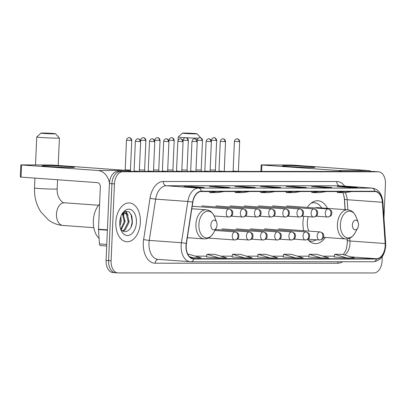 <?xml version="1.0" encoding="UTF-8"?>
<svg xmlns="http://www.w3.org/2000/svg" width="406" height="406" viewBox="0 0 406 406"><rect width="100%" height="100%" fill="white"/><g stroke="black" fill="none" stroke-linecap="round" stroke-linejoin="round"><path stroke-width="0.61" d="M327.459 208.359A21.477 13.515 94.1 0 0 318.06 200.772A21.477 13.515 94.1 0 0 307.337 207.43M303.749 216.317A21.477 13.515 94.1 0 0 302.972 222.189A21.477 13.515 94.1 0 0 303.724 230.735M347.318 242.727L347.059 238.895M345.08 209.633L344.192 196.534M307.697 239.418A21.477 13.515 94.1 0 0 314.96 243.615A21.477 13.515 94.1 0 0 325.353 237.459M383.964 217.976L385.451 183.948A12.155 7.648 94.1 0 0 378.666 171.824L373.642 171.459A12.155 7.648 94.1 0 0 373.292 171.449L117.618 171.403A12.155 7.648 94.1 0 0 109.427 183.542L106.073 260.413A12.155 7.648 94.1 0 0 112.858 272.538L115.37 272.72A12.155 7.648 94.1 0 0 115.715 272.736M376.154 171.642A12.155 7.648 94.1 0 0 375.804 171.631L120.13 171.586A12.155 7.648 94.1 0 0 111.939 183.72L108.585 260.596A12.155 7.648 94.1 0 0 115.37 272.72A12.155 7.648 94.1 0 1 108.585 260.596L111.939 183.72A12.155 7.648 94.1 0 1 120.13 171.586L375.804 171.631A12.155 7.648 94.1 0 1 376.154 171.642M140.359 222.346A19.452 12.241 94.1 0 0 129.504 202.944A19.452 12.241 94.1 0 0 115.837 222.341A19.452 12.241 94.1 0 0 126.697 241.743A19.452 12.241 94.1 0 0 140.359 222.346A19.452 12.241 94.1 0 0 129.504 202.944A19.452 12.241 94.1 0 0 115.837 222.341A19.452 12.241 94.1 0 0 126.697 241.743A19.452 12.241 94.1 0 0 140.359 222.346M385.177 245.787A12.967 8.161 -85.9 0 1 376.438 258.734L193.814 258.698A12.967 8.161 -85.9 0 1 193.444 258.688A12.967 8.161 -85.9 0 1 186.43 243.504L192.825 202.234A12.967 8.161 -85.9 0 1 201.34 191.541L374.779 191.566A12.967 8.161 -85.9 0 1 375.149 191.581A12.967 8.161 -85.9 0 1 382.361 202.269L385.152 243.539A12.967 8.161 -85.9 0 1 385.177 245.787M385.38 245.787A13.291 8.364 94.1 0 0 385.355 243.483L382.564 202.213A13.291 8.364 94.1 0 0 374.794 191.246L201.356 191.216A13.291 8.364 94.1 0 0 192.627 202.178L186.232 243.448A13.291 8.364 94.1 0 0 193.799 259.023L376.423 259.053A13.291 8.364 94.1 0 0 385.38 245.787M206.497 256.983L218.935 257.891L226.599 257.891L214.652 254.278L206.994 254.278L206.497 256.993M334.209 257.003L346.643 257.911L354.306 257.911L342.365 254.303L334.701 254.298L334.204 257.013M378.666 171.824A12.155 7.648 94.1 0 0 378.316 171.809L122.642 171.768A12.155 7.648 94.1 0 0 114.451 183.903L111.097 260.774A12.155 7.648 94.1 0 0 117.882 272.903A12.155 7.648 94.1 0 0 118.227 272.913L373.901 272.959A12.155 7.648 94.1 0 0 382.092 260.825L382.279 256.582M222.011 187.491L209.445 186.582L217.108 186.582L229.674 187.491L222.011 187.491M196.468 187.486L183.903 186.577L191.566 186.582L204.132 187.491L196.468 187.486M298.633 187.506L286.073 186.598L293.736 186.598L306.297 187.506L298.633 187.506M324.176 187.511L311.615 186.603L319.273 186.603L331.839 187.511L324.176 187.511M349.718 187.516L337.153 186.603L344.816 186.608L357.382 187.516L349.718 187.516M247.553 187.496L234.988 186.587L242.651 186.587L255.212 187.496L247.553 187.496M273.091 187.501L260.53 186.593L268.193 186.593L280.754 187.501L273.091 187.501M190.698 257.693L201.056 257.886L189.115 254.273L187.856 254.273M295.563 257.901L303.226 257.906L291.28 254.293L283.616 254.293L283.124 257.003L295.563 257.901L283.616 254.293M321.105 257.906L328.764 257.911L316.822 254.298L309.159 254.293L308.667 257.008L321.105 257.906L309.159 254.293M244.478 257.896L252.141 257.896L240.195 254.283L232.531 254.283L232.039 256.993L244.478 257.896L232.531 254.283M270.02 257.901L277.684 257.901L265.737 254.288L258.074 254.288L257.582 256.998L270.02 257.901L258.074 254.288M268.193 186.593L268.168 187.146M280.475 187.501A3.243 2.517 90 0 1 280.617 187.496A3.243 2.517 90 0 1 280.754 187.501M242.651 186.587L242.626 187.141M254.932 187.496A3.243 2.517 90 0 1 255.075 187.491A3.243 2.517 90 0 1 255.212 187.496M344.816 186.608L344.79 187.156M357.097 187.516A3.243 2.517 90 0 1 357.239 187.511A3.243 2.517 90 0 1 357.382 187.516M319.273 186.603L319.253 187.151M331.56 187.511A3.243 2.517 90 0 1 331.697 187.506A3.243 2.517 90 0 1 331.839 187.511M293.736 186.598L293.711 187.151M306.017 187.506A3.243 2.517 90 0 1 306.154 187.501A3.243 2.517 90 0 1 306.297 187.506M191.566 186.582L191.541 187.13M203.848 187.491A3.243 2.517 90 0 1 203.99 187.486A3.243 2.517 90 0 1 204.132 187.491M217.108 186.582L217.083 187.136M229.39 187.491A3.243 2.517 90 0 1 229.532 187.486A3.243 2.517 90 0 1 229.674 187.491M346.643 257.911L334.701 254.298M218.935 257.891L206.994 254.278M193.393 257.886L189.566 256.729M267.65 191.551L260.769 192.606L268.432 192.606L275.314 191.551M260.769 192.606L260.672 191.551M293.193 191.556L286.311 192.611L293.974 192.611L300.851 191.556M286.311 192.611L286.215 191.551M318.73 191.561L311.854 192.611L319.517 192.617L326.394 191.561M311.854 192.611L311.752 191.556M344.273 191.561L337.396 192.617L345.054 192.622L351.936 191.566M337.396 192.617L337.295 191.561M242.108 191.546L235.226 192.601L242.889 192.601L249.771 191.546M235.226 192.601L235.13 191.546M216.565 191.541L209.684 192.596L217.347 192.596L224.229 191.541M209.684 192.596L209.587 191.541M286.037 165.689A16.21 0.573 -177.5 0 1 304.495 166.323A16.21 0.573 -177.5 0 1 314.762 167.338A16.21 0.573 -177.5 0 1 311.163 167.505A16.21 0.573 -177.5 0 1 293.634 166.927A16.21 0.573 -177.5 0 1 282.434 165.927A16.21 0.573 -177.5 0 1 286.037 165.689M371.383 171.449A16.21 12.586 -90 0 0 367.882 170.54L291.554 165.019L261.631 164.902L261.18 164.927L261.926 165.014L261.647 171.428M341.75 171.444A16.21 12.586 -90 0 0 338.254 170.535L261.926 165.014M184.096 133.066A7.293 0.259 2.5 0 0 182.467 133.148A7.293 0.259 2.5 0 0 187.181 133.604A7.293 0.259 2.5 0 0 195.403 133.884A7.293 0.259 2.5 0 0 197.032 133.782A7.293 0.259 2.5 0 0 192.068 133.33A7.293 0.259 2.5 0 0 184.096 133.066M198.361 138.157A11.348 0.401 -177.5 0 1 186.4 137.766M185.329 137.705A11.348 0.401 -177.5 0 1 178.234 137.025A11.348 0.401 -177.5 0 1 178.244 137.01L182.467 133.148M352.393 225.01A4.862 3.06 94.1 0 0 354.25 229.593A4.862 3.06 94.1 0 0 357.727 228.035A4.862 3.06 94.1 0 0 358.523 225.01A4.862 3.06 94.1 0 0 358.138 222.346A4.862 3.06 94.1 0 0 354.783 220.356A4.862 3.06 94.1 0 0 352.393 225.01M308.25 216.642A14.591 9.181 94.1 0 0 307.317 222.194A14.591 9.181 94.1 0 0 308.849 231.105M308.535 240.367A19.249 12.114 94.1 0 0 311.351 241.118A19.249 12.114 94.1 0 0 316.447 239.779M309.057 240.88A19.249 12.114 94.1 0 0 310.098 241.027L311.351 241.118M321.674 207.943A19.249 12.114 94.1 0 0 314.132 202.721L312.874 202.63A19.249 12.114 94.1 0 0 311.823 202.63M314.132 202.721A19.249 12.114 94.1 0 0 311.229 203.061M323.562 237.327L345.567 238.921A14.591 9.181 94.1 0 1 337.427 224.371A14.591 9.181 94.1 0 1 347.673 209.821L317.563 207.644A14.591 9.181 94.1 0 0 315.086 207.994M42.594 133.041A7.293 0.259 2.5 0 0 40.965 133.122A7.293 0.259 2.5 0 0 45.68 133.579A7.293 0.259 2.5 0 0 53.902 133.858A7.293 0.259 2.5 0 0 55.531 133.762A7.293 0.259 2.5 0 0 50.567 133.31A7.293 0.259 2.5 0 0 42.594 133.041M58.205 165.486L59.403 137.989A11.348 0.401 -177.5 0 1 59.403 137.989A11.348 0.401 -177.5 0 1 56.865 138.131A11.348 0.401 -177.5 0 1 44.264 137.71A11.348 0.401 -177.5 0 1 36.733 137A11.348 0.401 -177.5 0 1 36.743 136.989L40.965 133.122M210.892 224.985A4.862 3.06 94.1 0 0 212.749 229.568A4.862 3.06 94.1 0 0 216.225 228.01A4.862 3.06 94.1 0 0 217.022 224.985A4.862 3.06 94.1 0 0 216.637 222.321A4.862 3.06 94.1 0 0 213.282 220.336A4.862 3.06 94.1 0 0 210.892 224.985M210.146 169.921L215.358 170.129L215.83 171.418M195.996 169.916L201.203 170.124L201.68 171.418M181.847 169.916L187.054 170.124L187.531 171.418M167.693 169.911L172.905 170.119L173.377 171.413M153.544 169.911L158.756 170.119L159.228 171.413M139.395 169.906L144.607 170.114L145.079 171.408M131.163 140.451L131.752 140.415C131.397 137.583 128.905 137.543 129.433 137.685L129.118 137.67A2.634 2.045 -90 0 1 129.235 137.67A2.634 2.045 90 0 1 131.163 140.451L126.489 140.187L125.19 169.886L130.453 170.114L130.91 171.352M239.093 141.618L239.682 141.587C239.327 138.75 236.835 138.71 237.363 138.857L237.053 138.837A2.634 2.045 -90 0 1 237.165 138.842A2.634 2.045 90 0 1 239.093 141.618L234.419 141.359L233.125 171.053L238.439 171.423M224.944 141.618L225.533 141.582C225.178 138.75 222.686 138.71 223.214 138.852L222.904 138.837A2.634 2.045 -90 0 1 223.016 138.842A2.634 2.045 90 0 1 224.944 141.618L220.27 141.354L218.976 171.053L224.29 171.423M210.795 141.613L211.384 141.582C211.029 138.745 208.537 138.705 209.065 138.852L208.75 138.832A2.634 2.045 -90 0 1 208.867 138.837A2.634 2.045 90 0 1 210.795 141.613L206.121 141.354L204.822 171.048L210.141 171.418M196.641 141.613L197.235 141.577C196.88 138.745 194.383 138.705 194.916 138.847L194.601 138.832A2.634 2.045 -90 0 1 194.718 138.837A2.634 2.045 90 0 1 196.641 141.613L191.972 141.349L190.673 171.048L195.986 171.418M182.492 141.608L183.081 141.577C182.73 138.74 180.234 138.705 180.766 138.847L180.452 138.827A2.634 2.045 -90 0 1 180.569 138.832A2.634 2.045 90 0 1 182.492 141.608L177.818 141.349L176.524 171.043L181.837 171.413M168.343 141.608L168.932 141.572C168.576 138.74 166.084 138.7 166.612 138.842L166.303 138.827A2.634 2.045 -90 0 1 166.414 138.832A2.634 2.045 90 0 1 168.343 141.608L163.669 141.344L162.375 171.043L167.688 171.413M154.194 141.603L154.782 141.572C154.427 138.735 151.935 138.7 152.463 138.842L152.154 138.822A2.634 2.045 -90 0 1 152.265 138.827A2.634 2.045 90 0 1 154.194 141.603L149.52 141.344L148.226 171.038L153.539 171.408M140.045 141.603L140.633 141.567C140.278 138.735 137.786 138.695 138.314 138.842L137.999 138.822A2.634 2.045 -90 0 1 138.116 138.827A2.634 2.045 90 0 1 140.045 141.603L135.371 141.339L134.071 171.038L139.39 171.408M45.69 165.648A16.21 0.573 -177.5 0 1 64.148 166.282A16.21 0.573 -177.5 0 1 74.415 167.297A16.21 0.573 -177.5 0 1 70.817 167.465A16.21 0.573 -177.5 0 1 53.287 166.886A16.21 0.573 -177.5 0 1 42.087 165.887A16.21 0.573 -177.5 0 1 45.69 165.648M131.031 171.408A16.21 12.586 -90 0 0 127.53 170.5L51.207 164.978L20.828 164.887L21.579 164.973L21.046 177.112L97.374 182.634A4.05 3.146 90 0 1 100.338 186.907L98.491 229.207L107.402 229.857M109.458 183.02A16.21 12.586 -90 0 0 97.902 170.495L21.579 164.973M21.046 177.112L20.3 177.021L20.828 164.887M100.592 245.569L106.697 246.011L100.647 245.569A2.025 1.274 -85.9 0 1 100.592 245.569A2.025 1.274 -85.9 0 1 99.465 243.899L98.496 229.563A2.025 1.274 -85.9 0 1 98.491 229.207M99.587 204.101A20.259 12.748 94.1 0 0 93.339 220.752A20.259 12.748 94.1 0 0 99.094 238.393M120.876 216.535L121.206 221.427L119.927 225.919M120.257 218.697L119.755 223.676M122.993 213.526L125.195 221.717L121.292 229.593M122.465 213.932L124.195 221.646L120.871 229.02M121.48 215.043L122.201 214.18L125.038 212.937L127.306 214.135L129.184 222.006L125.287 229.872L122.881 230.999M122.861 213.028L125.038 212.937M124.535 212.947L126.312 214.063L128.184 221.93L124.292 229.801L122.521 230.765M120.384 228.197A9.16 5.765 94.1 0 0 120.876 229.025C124.48 234.927 131.823 230.106 132.392 222.183L131.869 216.028L129.194 211.937L125.449 211.272L121.947 214.201M136.426 222.346A13.21 8.313 94.1 0 0 131.392 209.892A13.21 8.313 94.1 0 0 121.942 214.124A13.21 8.313 94.1 0 0 119.775 222.341A13.21 8.313 94.1 0 0 120.826 229.588A13.21 8.313 94.1 0 0 129.935 234.978A13.21 8.313 94.1 0 0 136.426 222.346M131.042 214.084L132.189 222.097L131.016 227.04M125.332 211.313L127.119 213.942M128.271 220.646L128.169 222.097M124.282 220.362L124.18 221.808M120.293 220.072L120.191 221.519M125.677 211.206L128.073 215.185M123.434 213.277L124.084 214.901M373.292 171.449L378.316 171.809M106.073 260.413L111.097 260.774M109.427 183.542L114.451 183.903M117.618 171.403L122.642 171.768M376.438 258.734L350.906 256.886M344.714 255.014A12.967 8.161 94.1 0 0 349.997 243.24A12.967 8.161 94.1 0 0 349.972 240.991L349.779 238.129M342.679 261.753A20.259 12.748 -85.9 0 1 337.802 263.24L155.178 263.21A4.05 3.146 90 0 1 158.208 259.388M155.178 263.21A20.259 12.748 -85.9 0 1 143.288 242.981A20.259 12.748 -85.9 0 1 143.638 239.469L150.032 198.199A20.259 12.748 -85.9 0 1 163.339 181.482L336.777 181.512A20.259 12.748 -85.9 0 1 344.694 186.131M186.232 243.448A4.05 0.406 -171.2 0 0 181.426 242.722L149.261 240.398A16.21 10.201 94.1 0 0 148.987 243.209A16.21 10.201 94.1 0 0 158.03 259.373L190.196 261.703A16.21 10.201 -85.9 0 1 181.426 242.722L187.821 201.457A16.21 10.201 -85.9 0 1 198.468 188.085L371.906 188.115A4.05 3.146 90 0 1 374.794 191.246M373.281 261.748A4.05 3.146 -90 0 0 373.459 261.758C380.691 260.753 384.771 255.42 385.7 245.747L385.67 243.184A4.05 0.685 176.1 0 1 385.355 243.483M201.356 191.216A4.05 3.146 -90 0 0 198.468 188.085L166.303 185.755A16.21 10.201 94.1 0 0 155.66 199.128L149.261 240.398A4.05 0.406 8.8 0 1 143.638 239.469M192.627 202.178A4.05 0.406 -171.2 0 0 187.821 201.457L155.66 199.128A4.05 0.406 8.8 0 1 150.032 198.199M385.67 243.184L382.878 201.919A4.05 0.685 176.1 0 1 382.564 202.213M336.777 181.512A4.05 3.146 90 0 0 339.741 185.786L371.906 188.115A16.21 10.201 -85.9 0 1 372.368 188.13L340.203 185.806A16.21 10.201 94.1 0 0 339.741 185.786L166.303 185.755A4.05 3.146 90 0 1 163.339 181.482M190.658 261.718A16.21 10.201 -85.9 0 1 190.196 261.703L190.835 261.723A4.05 3.146 90 0 1 190.658 261.718M193.799 259.023A4.05 3.146 90 0 1 190.835 261.723L373.459 261.758A4.05 3.146 -90 0 0 376.423 259.053M337.802 263.24A4.05 3.146 90 0 1 338.091 261.748M193.814 258.698L193.078 258.647M195.352 256.161L206.649 256.166L195.311 256.15M220.894 256.166L232.191 256.166L220.854 256.156M246.437 256.171L257.734 256.171L246.396 256.161M271.974 256.176L283.271 256.176M297.517 256.181L308.814 256.181M323.059 256.186L334.356 256.186L323.024 256.171M385.152 243.539L349.972 240.991A7.293 1.238 -3.9 0 1 347.277 240.22L347.186 238.88M382.361 202.269L347.181 199.722A12.967 8.161 94.1 0 0 345.09 192.611M347.866 209.836L347.181 199.722A7.293 1.238 -3.9 0 1 344.486 198.95L343.034 192.617M338.254 170.535L367.882 170.54M347.673 209.821C350.622 210.374 353.22 210.694 356.219 217.18A13.403 8.435 94.1 0 0 346.978 211.714A13.403 8.435 94.1 0 0 340.395 224.528A13.403 8.435 94.1 0 0 345.501 237.16A13.403 8.435 94.1 0 0 355.088 232.866L357.727 228.035M312.072 202.528A19.427 12.226 94.1 0 0 312.001 202.508L312.371 202.614M309.291 241.017L309.215 241.022A19.427 12.226 94.1 0 0 309.291 241.017L309.595 240.976M54.637 189.11A11.348 0.401 2.5 0 0 57.18 188.968C56.662 198.849 63.646 203.792 64.447 202.797A11.348 7.141 -85.9 0 0 64.123 202.787A11.348 7.141 -85.9 0 0 56.48 214.114A11.348 7.141 -85.9 0 0 62.813 225.431C57.616 225.015 52.876 223.229 48.578 220.072L40.986 212.064C36.342 204.928 34.18 196.9 34.51 187.978A11.348 0.401 2.5 0 0 42.041 188.688A11.348 0.401 2.5 0 0 54.637 189.11M191.815 208.76L206.172 209.795C209.12 210.349 211.719 210.668 214.718 217.159A13.403 8.435 94.1 0 0 205.477 211.688A13.403 8.435 94.1 0 0 198.894 224.508A13.403 8.435 94.1 0 0 204 237.14A13.403 8.435 94.1 0 0 213.586 232.841L216.225 228.01M206.172 209.795A14.591 9.181 94.1 0 0 195.925 224.345A14.591 9.181 94.1 0 0 204.066 238.895C207.065 238.774 209.684 238.829 213.586 232.841M319.573 240.002A4.05 3.146 -90 0 0 319.75 240.007A4.05 3.146 -90 0 0 322.892 236.18A4.05 3.146 90 0 0 319.928 231.907A4.05 2.548 94.1 0 0 317.193 235.957A4.05 2.548 94.1 0 0 319.456 239.997A4.05 2.548 94.1 0 0 319.573 240.002M308.058 239.175L319.75 240.007C324.237 238.85 323.232 237.566 323.795 236.185C323.354 234.764 324.638 233.541 320.04 231.912A4.05 2.548 94.1 0 0 319.928 231.907M216.063 140.466L216.652 140.43C216.296 137.598 213.805 137.558 214.332 137.7L214.023 137.685A2.634 2.045 -90 0 1 214.135 137.685A2.634 2.045 90 0 1 216.063 140.466L211.389 140.202L211.353 141.049M305.424 239.997A4.05 3.146 -90 0 0 305.596 240.007A4.05 3.146 -90 0 0 308.738 236.18A4.05 3.146 90 0 0 305.774 231.907A4.05 2.548 94.1 0 0 303.043 235.952A4.05 2.548 94.1 0 0 305.307 239.997A4.05 2.548 94.1 0 0 305.424 239.997M293.908 239.17L305.596 240.007C310.088 238.85 309.083 237.566 309.646 236.185C309.205 234.764 310.488 233.536 305.891 231.912A4.05 2.548 94.1 0 0 305.774 231.907M201.914 140.461L202.503 140.43C202.147 137.593 199.656 137.553 200.183 137.7L199.869 137.68A2.634 2.045 -90 0 1 199.985 137.685A2.634 2.045 90 0 1 201.914 140.461L197.24 140.197L197.204 141.044M291.275 239.997A4.05 3.146 -90 0 0 291.447 240.002A4.05 3.146 -90 0 0 294.589 236.18A4.05 3.146 90 0 0 291.625 231.907A4.05 2.548 94.1 0 0 288.894 235.952A4.05 2.548 94.1 0 0 291.158 239.992A4.05 2.548 94.1 0 0 291.275 239.997M279.759 239.17L291.447 240.002C295.938 238.845 294.929 237.561 295.497 236.18C295.055 234.759 296.334 233.536 291.741 231.907A4.05 2.548 94.1 0 0 291.625 231.907M187.76 140.461L188.354 140.425C187.998 137.593 185.501 137.553 186.034 137.695L185.72 137.68A2.634 2.045 -90 0 1 185.836 137.68A2.634 2.045 90 0 1 187.76 140.461L183.091 140.197L183.05 141.044M277.12 239.997A4.05 3.146 -90 0 0 277.298 240.002A4.05 3.146 -90 0 0 280.439 236.175A4.05 3.146 90 0 0 277.476 231.902A4.05 2.548 94.1 0 0 274.745 235.947A4.05 2.548 94.1 0 0 277.009 239.992A4.05 2.548 94.1 0 0 277.12 239.997M265.61 239.164L277.298 240.002C281.789 238.845 280.779 237.561 281.343 236.18C280.906 234.759 282.185 233.536 277.592 231.907A4.05 2.548 94.1 0 0 277.476 231.902M173.611 140.456L174.199 140.425C173.849 137.588 171.352 137.548 171.885 137.695L171.571 137.675A2.634 2.045 -90 0 1 171.687 137.68A2.634 2.045 90 0 1 173.611 140.456L168.937 140.192L168.901 141.039M262.971 239.992A4.05 3.146 -90 0 0 263.149 239.997A4.05 3.146 -90 0 0 266.29 236.175A4.05 3.146 90 0 0 263.327 231.902A4.05 2.548 94.1 0 0 260.596 235.947A4.05 2.548 94.1 0 0 262.855 239.987A4.05 2.548 94.1 0 0 262.971 239.992M251.461 239.164L263.149 239.997C267.635 238.84 266.63 237.556 267.194 236.175C266.752 234.754 268.036 233.531 263.443 231.902A4.05 2.548 94.1 0 0 263.327 231.902M159.462 140.456L160.05 140.42C159.695 137.588 157.203 137.548 157.731 137.69L157.421 137.675A2.634 2.045 -90 0 1 157.533 137.675A2.634 2.045 90 0 1 159.462 140.456L154.787 140.192L154.752 141.039M248.822 239.992A4.05 3.146 -90 0 0 249 239.997A4.05 3.146 -90 0 0 252.141 236.17A4.05 3.146 90 0 0 249.177 231.897A4.05 2.548 94.1 0 0 246.442 235.942A4.05 2.548 94.1 0 0 248.705 239.987A4.05 2.548 94.1 0 0 248.822 239.992M237.307 239.159L249 239.997C253.486 238.84 252.481 237.556 253.045 236.175C252.603 234.754 253.887 233.531 249.289 231.902A4.05 2.548 94.1 0 0 249.177 231.897M145.312 140.451L145.901 140.42C145.546 137.583 143.054 137.543 143.582 137.69L143.272 137.67A2.634 2.045 -90 0 1 143.384 137.675A2.634 2.045 90 0 1 145.312 140.451L140.638 140.192L140.603 141.034M234.673 239.987A4.05 3.146 -90 0 0 234.846 239.992A4.05 3.146 -90 0 0 237.987 236.17A4.05 3.146 90 0 0 235.023 231.897A4.05 2.548 94.1 0 0 232.293 235.942A4.05 2.548 94.1 0 0 234.556 239.982A4.05 2.548 94.1 0 0 234.673 239.987M208.324 238.083L234.846 239.992C239.337 238.835 238.332 237.551 238.895 236.17C238.454 234.749 239.738 233.526 235.14 231.897A4.05 2.548 94.1 0 0 235.023 231.897M327.652 217.022A4.05 3.146 -90 0 0 327.825 217.027A4.05 3.146 -90 0 0 330.966 213.206A4.05 3.146 90 0 0 328.002 208.933A4.05 2.548 94.1 0 0 325.272 212.977A4.05 2.548 94.1 0 0 327.535 217.017A4.05 2.548 94.1 0 0 327.652 217.022M316.137 216.195L327.825 217.027C332.316 215.87 331.311 214.586 331.875 213.206C331.433 211.785 332.717 210.562 328.119 208.933A4.05 2.548 94.1 0 0 328.002 208.933M313.503 217.017A4.05 3.146 -90 0 0 313.676 217.027A4.05 3.146 -90 0 0 316.817 213.201A4.05 3.146 90 0 0 313.853 208.928A4.05 2.548 94.1 0 0 311.123 212.972A4.05 2.548 94.1 0 0 313.386 217.017A4.05 2.548 94.1 0 0 313.503 217.017M301.988 216.19L313.676 217.027C318.167 215.87 317.162 214.586 317.725 213.206C317.284 211.785 318.563 210.557 313.97 208.933A4.05 2.548 94.1 0 0 313.853 208.928M299.349 217.017A4.05 3.146 -90 0 0 299.526 217.022A4.05 3.146 -90 0 0 302.668 213.201A4.05 3.146 90 0 0 299.704 208.928A4.05 2.548 94.1 0 0 296.974 212.972A4.05 2.548 94.1 0 0 299.237 217.012A4.05 2.548 94.1 0 0 299.349 217.017M287.839 216.19L299.526 217.022C304.018 215.865 303.008 214.581 303.571 213.201C303.135 211.78 304.414 210.557 299.821 208.928A4.05 2.548 94.1 0 0 299.704 208.928M285.2 217.017A4.05 3.146 -90 0 0 285.377 217.022A4.05 3.146 -90 0 0 288.519 213.196A4.05 3.146 90 0 0 285.555 208.923A4.05 2.548 94.1 0 0 282.825 212.967A4.05 2.548 94.1 0 0 285.083 217.012A4.05 2.548 94.1 0 0 285.2 217.017M273.69 216.185L285.377 217.022C289.864 215.865 288.859 214.581 289.422 213.201C288.981 211.78 290.265 210.557 285.672 208.928A4.05 2.548 94.1 0 0 285.555 208.923M271.051 217.012A4.05 3.146 -90 0 0 271.228 217.017A4.05 3.146 -90 0 0 274.37 213.196A4.05 3.146 90 0 0 271.406 208.923A4.05 2.548 94.1 0 0 268.67 212.967A4.05 2.548 94.1 0 0 270.934 217.007A4.05 2.548 94.1 0 0 271.051 217.012M259.535 216.185L271.228 217.017C275.715 215.86 274.71 214.576 275.273 213.196C274.832 211.775 276.116 210.552 271.518 208.923A4.05 2.548 94.1 0 0 271.406 208.923M256.902 217.012A4.05 3.146 -90 0 0 257.074 217.017A4.05 3.146 -90 0 0 260.216 213.191A4.05 3.146 90 0 0 257.252 208.917A4.05 2.548 94.1 0 0 254.521 212.962A4.05 2.548 94.1 0 0 256.785 217.007A4.05 2.548 94.1 0 0 256.902 217.012M245.386 216.18L257.074 217.017C261.565 215.86 260.561 214.576 261.124 213.196C260.682 211.775 261.966 210.552 257.368 208.923A4.05 2.548 94.1 0 0 257.252 208.917M242.752 217.007A4.05 3.146 -90 0 0 242.925 217.012A4.05 3.146 -90 0 0 246.066 213.191A4.05 3.146 90 0 0 243.103 208.917A4.05 2.548 94.1 0 0 240.372 212.962A4.05 2.548 94.1 0 0 242.636 217.002A4.05 2.548 94.1 0 0 242.752 217.007M231.237 216.18L242.925 217.012C247.416 215.855 246.406 214.571 246.975 213.191C246.533 211.77 247.812 210.547 243.219 208.917A4.05 2.548 94.1 0 0 243.103 208.917M228.598 217.007A4.05 3.146 -90 0 0 228.776 217.012A4.05 3.146 -90 0 0 231.917 213.186A4.05 3.146 90 0 0 228.954 208.912A4.05 2.548 94.1 0 0 226.223 212.957A4.05 2.548 94.1 0 0 228.487 217.002A4.05 2.548 94.1 0 0 228.598 217.007M214.221 215.972L228.776 217.012C233.267 215.855 232.257 214.571 232.821 213.191C232.379 211.77 233.663 210.547 229.07 208.917A4.05 2.548 94.1 0 0 228.954 208.912M97.902 170.495L127.53 170.5M107.387 230.202L98.496 229.563M99.465 243.899L106.768 244.427M382.878 201.919C382.031 193.804 378.524 189.211 372.368 188.13M117.882 272.903L115.37 272.72M345.212 209.643L344.486 198.95M347.277 240.22L347.262 243.742L346.379 248.619L345.689 250.609L343.319 254.592M271.939 256.166L283.276 256.166M297.481 256.166L308.819 256.171M273.025 187.496L280.617 187.496M298.562 187.501L306.154 187.501M324.105 187.506L331.697 187.506M349.647 187.511L357.239 187.511M247.482 187.491L255.075 187.491M221.94 187.486L229.532 187.486M196.397 187.481L203.99 187.486M260.896 171.428L261.18 164.927M178.092 140.288L178.234 137.025M345.567 238.921C348.566 238.799 351.185 238.855 355.088 232.866M358.138 222.346L356.219 217.18M197.032 133.782L200.742 137.827M34.51 187.978L34.936 178.117M35.515 164.861L36.733 137M93.811 227.67L62.813 225.431M187.333 237.688L204.066 238.895M216.637 222.321L214.718 217.159M57.18 188.968L57.581 179.751M98.572 205.263L64.447 202.797M55.531 133.762L59.398 137.979M278.582 228.913L320.04 231.912M216.652 140.43L215.358 170.129M211.389 140.202C211.962 137.467 214.388 137.578 213.886 137.685L214.023 137.685M264.428 228.913L305.891 231.912M202.503 140.43L201.203 170.124M197.24 140.197C197.813 137.461 200.239 137.578 199.732 137.685L199.869 137.68M250.279 228.908L291.741 231.907M188.354 140.425L187.054 170.124M183.091 140.197C183.659 137.461 186.09 137.573 185.583 137.68L185.72 137.68M236.13 228.908L277.592 231.907M174.199 140.425L172.905 170.119M168.937 140.192C169.51 137.456 171.941 137.573 171.433 137.68L171.571 137.675M221.98 228.908L263.443 231.902M160.05 140.42L158.756 170.119M154.787 140.192C155.361 137.456 157.792 137.568 157.284 137.675L157.421 137.675M215.434 229.451L249.289 231.902M145.901 140.42L144.607 170.114M140.638 140.192C141.212 137.451 143.638 137.568 143.13 137.675L143.272 137.67M214.901 230.435L235.14 231.897M125.19 169.886L124.987 170.317M131.752 140.415L130.453 170.114M126.489 140.187C127.063 137.451 129.489 137.568 128.981 137.67L129.118 137.67M233.125 171.053L232.953 171.423M239.682 141.587L238.388 171.281M234.419 141.359C234.993 138.619 237.424 138.735 236.916 138.842L237.053 138.837M286.656 205.933L328.119 208.933M218.976 171.053L218.798 171.423M225.533 141.582L224.239 171.281M220.27 141.354C220.844 138.619 223.27 138.735 222.767 138.837L222.904 138.837M272.507 205.933L313.97 208.933M204.822 171.048L204.649 171.418M211.384 141.582L210.085 171.276M206.121 141.354C206.695 138.613 209.12 138.73 208.613 138.837L208.75 138.832M258.358 205.928L299.821 208.928M190.673 171.048L190.5 171.418M197.235 141.577L195.936 171.276M191.972 141.349C192.54 138.613 194.971 138.73 194.464 138.832L194.601 138.832M244.209 205.928L285.672 208.928M176.524 171.043L176.351 171.413M183.081 141.577L181.786 171.276M177.818 141.349C178.391 138.613 180.822 138.725 180.315 138.832L180.452 138.827M230.06 205.928L271.518 208.923M162.375 171.043L162.197 171.413M168.932 141.572L167.637 171.271M163.669 141.344C164.242 138.608 166.673 138.725 166.166 138.827L166.303 138.827M215.906 205.923L257.368 208.923M148.226 171.038L148.048 171.408M154.782 141.572L153.488 171.271M149.52 141.344C150.093 138.608 152.519 138.72 152.011 138.827L152.154 138.822M201.757 205.923L243.219 208.917M134.071 171.038L133.899 171.408M140.633 141.567L139.334 171.266M135.371 141.339C135.944 138.603 138.37 138.72 137.862 138.827L137.999 138.822M192.205 206.253L229.07 208.917"/></g></svg>
